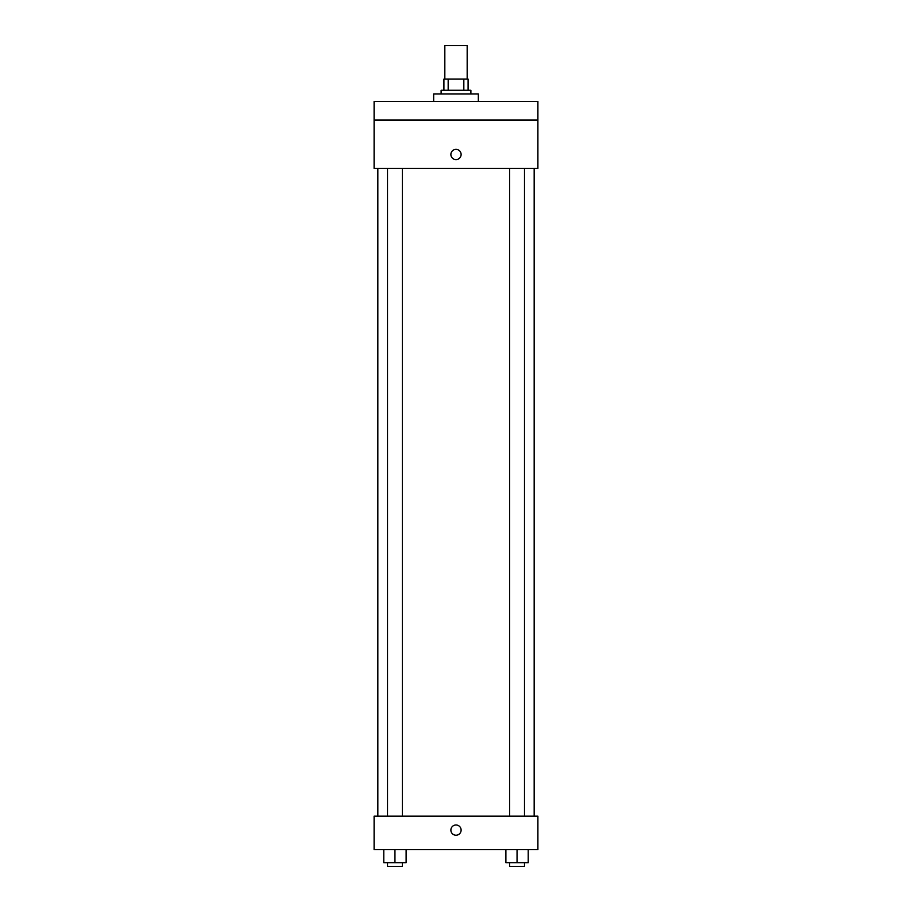 <?xml version="1.0" encoding="UTF-8"?>
<svg xmlns="http://www.w3.org/2000/svg" width="912" height="912" viewBox="0 0 912 912"><rect width="100%" height="100%" fill="white"/><g stroke="black" fill="none" stroke-linecap="round" stroke-linejoin="round"><path stroke-width="1.37" d="M467.172 79.105L467.172 45.6L444.828 45.6L444.828 79.105M448.168 90.265L448.168 79.105L443.905 79.105L443.905 90.265L443.905 79.105M448.168 79.105L468.095 79.105L468.095 90.265M463.832 90.265L463.832 79.105M441.112 93.993L441.112 90.265L470.888 90.265L470.888 93.993M478.333 101.437L478.333 93.993L433.667 93.993L433.667 101.437M374.102 101.437L537.898 101.437L537.898 120.053L374.102 120.053L374.102 101.437M537.898 120.053L537.898 168.446L374.102 168.446L374.102 120.053M456 159.6A5.119 5.119 0 0 1 451.565 151.928A5.119 5.119 0 0 1 460.435 151.928A5.119 5.119 0 0 1 456 159.6M374.102 816.149L537.898 816.149L537.898 849.653L374.102 849.653L374.102 816.149M456 835.221A5.119 5.119 0 0 1 451.565 827.549A5.119 5.119 0 0 1 460.435 827.549A5.119 5.119 0 0 1 456 835.221M505.886 849.653L505.886 862.672L528.219 862.672L528.219 849.653L528.219 862.672M517.047 862.672L517.047 849.653M524.491 862.672L524.491 866.4L509.603 866.4L509.603 862.672M383.781 849.653L383.781 862.672L406.114 862.672L406.114 849.653L406.114 862.672M394.953 862.672L394.953 849.653M402.397 862.672L402.397 866.4L387.509 866.4L387.509 862.672M534.17 816.149L534.17 168.446M377.83 816.149L377.83 168.446M509.603 168.446L509.603 816.149M524.491 168.446L524.491 816.149M402.397 816.149L402.397 168.446M387.509 816.149L387.509 168.446"/></g></svg>
